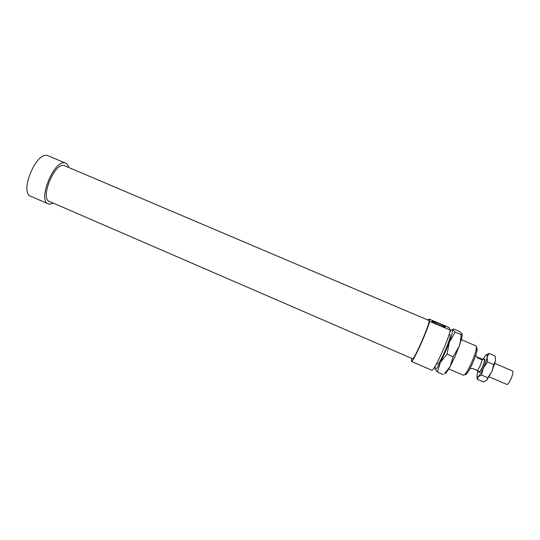 <?xml version="1.0" encoding="UTF-8"?>
<svg xmlns="http://www.w3.org/2000/svg" width="540" height="540" viewBox="0 0 540 540"><rect width="100%" height="100%" fill="white"/><g stroke="black" fill="none" stroke-linecap="round" stroke-linejoin="round"><path stroke-width="0.81" d="M483.806 359.66L484.677 359.087C485.177 359.843 484.529 362.374 482.72 366.674C480.978 370.46 479.716 372.384 478.94 372.445L478.764 371.419M494.89 363.454L512.696 371.061C513.365 371.898 512.798 374.476 510.989 378.803C509.213 382.597 507.863 384.494 506.932 384.494L489.146 376.839M477.191 370.44L476.638 370.197M477.029 357.136L484.326 359.883C484.772 360.551 484.198 362.779 482.612 366.565C481.073 369.893 479.966 371.588 479.284 371.648L476.8 370.575M469.996 368.597L472.655 368.489L477.502 370.568L480.215 365.6L482.213 359.897L477.36 357.824L475.72 355.252M481.842 358.823L482.213 359.897M481.329 359.08L481.997 359.701M450.333 330.156L429.658 321.374L428.848 318.958L448.976 327.503L450.333 330.156C447.998 341.246 433.397 372.472 431.683 370.183L411.399 361.388L411.696 358.378M429.658 321.374C426.809 332.195 412.526 363.413 411.399 361.388M64.01 165.47C54.439 162.493 39.791 198.592 49.39 201.434L412.519 358.736C413.897 360.767 430.556 322.333 429.07 320.544L64.01 165.47M68.742 167.393C68.175 165.233 67.169 163.829 65.725 163.195L47.331 155.48C35.903 151.733 19.258 192.821 30.76 196.276L48.276 203.87L49.606 204.194L53.399 203.168M65.725 163.195L64.949 162.952C54.081 159.448 37.328 200.664 48.276 203.87M441.652 326.099L435.362 323.365M439.121 325.073C433.809 322.731 431.453 321.415 432.061 321.125L438.379 323.312C444.245 325.917 446.472 327.22 445.055 327.213L439.121 325.073M461.308 339.653L476.159 345.978L476.435 348.239C475.801 353.774 468.983 369.677 465.406 373.95L463.577 375.314L448.76 368.908M465.102 374.402C465.379 374.969 466.02 374.625 467.019 373.383C470.32 369.461 476.564 354.895 477.137 349.799L477.05 347.855M428.132 320.051L428.848 318.958M449.8 334.753L450.212 334.847L450.151 336.582C449.327 341.8 442.064 358.749 438.845 362.941C437.967 364.142 437.44 364.473 437.272 363.947M440.343 362.381L444.987 352.796L449.3 342.259L447.066 354.146L440.343 362.381L437.434 372.046L435.011 369.023C435.483 370.238 437.265 368.024 440.343 362.381M444.569 373.545L450.09 366.586L453.148 356.758L459.088 346.444L454.788 357.007L450.09 366.586C447.275 371.628 445.473 373.91 444.683 373.437M462.206 334.159C462.402 335.455 461.801 338.29 460.404 342.644L459.088 346.444L460.296 342.286L461.228 334.665L462.078 333.781L459.284 331.385L453.465 328.914L452.493 329.711C452.142 329.144 451.251 329.933 449.834 332.073M435.362 365.816L434.977 368.84M452.493 329.711L455.22 332.113L449.3 342.259C451.879 335.171 452.945 330.993 452.493 329.711M443.387 374.632L437.434 372.046M461.228 334.665L455.22 332.113M453.148 356.758L447.066 354.146M477.974 371.081L477.09 374.429L477.023 377.048L478.319 376.697L477.293 379.222L483.462 381.888L486.655 380.295L487.769 377.75L491.812 371.655L486.655 380.295M495.524 360.747L491.812 371.655L493.729 364.628L495.524 360.747L495.187 356.029L488.977 353.383L487.148 357.176L487.141 354.672L485.784 355.199L483.017 359.323M477.293 379.222L476.955 376.866M486.311 354.719L488.977 353.383M487.148 357.176L487.424 361.928L483.388 368.037C485.312 363.71 486.567 360.092 487.148 357.176M483.388 368.037L481.484 375.05L478.319 376.697C479.736 375.185 481.43 372.303 483.388 368.037M487.769 377.75L481.484 375.05M493.729 364.628L487.424 361.928M432.061 321.125L432.263 321.658M436.59 363.65L437.717 364.136M477.137 349.799L476.435 348.239M467.019 373.383L465.406 373.95M449.111 334.456L450.245 334.942M460.404 342.644L460.296 342.286M489.908 375.496L489.402 375.712M494.438 364.925L494.127 364.075"/></g></svg>
